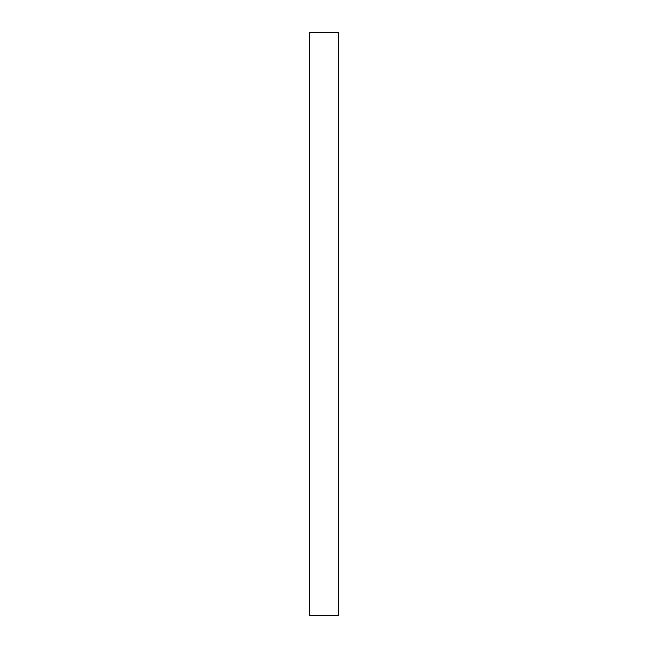 <?xml version="1.0" encoding="UTF-8"?>
<svg xmlns="http://www.w3.org/2000/svg" width="648" height="648" viewBox="0 0 648 648"><rect width="100%" height="100%" fill="white"/><g stroke="black" fill="none" stroke-linecap="round" stroke-linejoin="round"><path stroke-width="0.49" stroke-dasharray="3.24 2.43" d="M309.42 615.6L338.58 615.6L338.58 32.4L309.42 32.4L309.42 615.6"/><path stroke-width="0.97" d="M338.58 32.4L338.58 615.6L309.42 615.6L309.42 32.4L338.58 32.4"/></g></svg>
